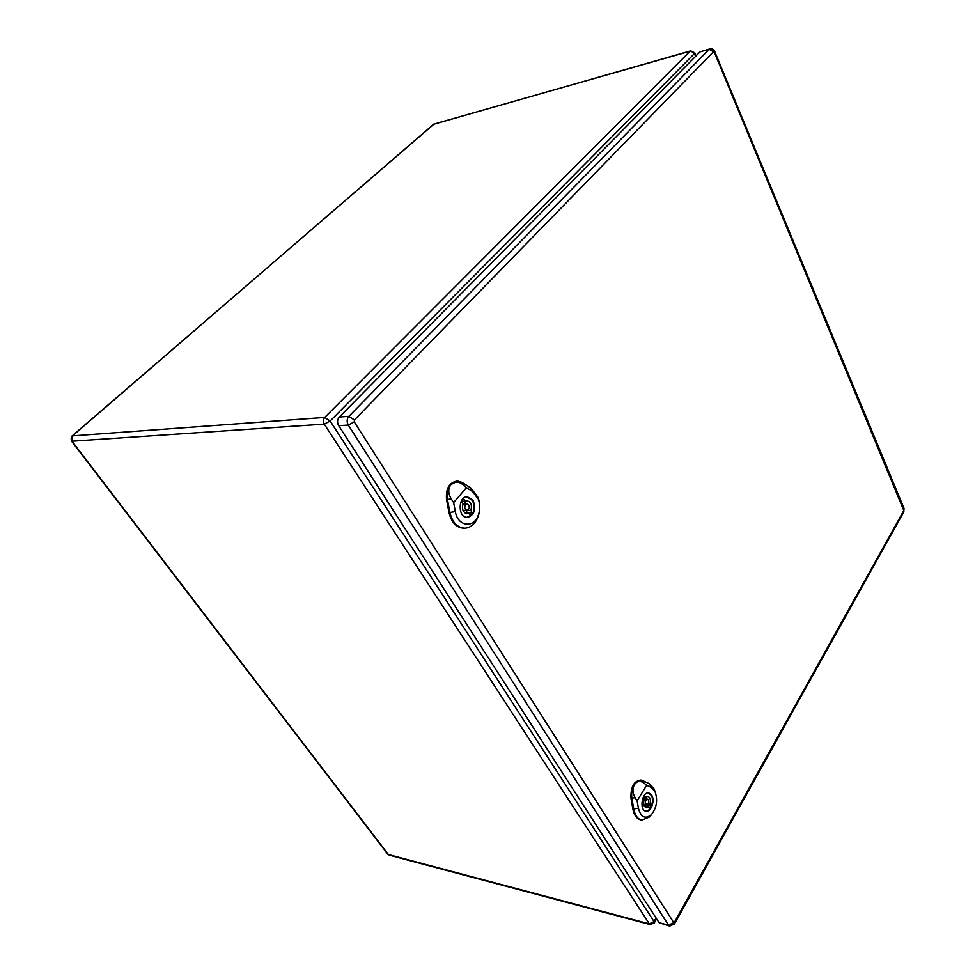 <?xml version="1.0" encoding="UTF-8"?>
<svg xmlns="http://www.w3.org/2000/svg" width="975" height="975" viewBox="0 0 975 975"><rect width="100%" height="100%" fill="white"/><g stroke="black" fill="none" stroke-linecap="round" stroke-linejoin="round"><path stroke-width="1.46" d="M714.687 51.443L714.724 51.553C713.505 49.286 711.896 48.409 709.885 48.896L699.989 51.919L339.263 417.068C337.204 419.64 337.009 422.516 338.691 425.697L659.088 922.691L669.715 926.116L674.529 923.825L354.266 421.907L354.388 419.969L713.493 51.797L714.334 52.272L903.813 510.547L674.225 922.618M470.157 515.312L468.756 513.008L466.928 513.52C462.93 512.338 461.638 509.072 463.076 503.722L461.65 501.394L463.771 498.908L465.185 501.235L466.952 500.736C470.974 501.906 472.266 505.172 470.852 510.522L472.253 512.826L470.157 515.312M465.124 512.996L468.756 513.008M461.736 501.247L465.185 501.235M466.05 510.327L470.852 510.522M463.82 501.247L466.05 503.941M465.965 510.51L467.366 512.801L472.253 512.826M465.197 517.079L466.879 517.359C473.826 515.032 475.727 509.425 472.546 500.528L466.903 496.909L465.209 497.189M468.719 505.062L466.964 503.929C464.015 506.062 464.015 508.194 466.964 510.327C469.133 509.596 469.718 507.841 468.719 505.062M450.925 484.538C454.472 481.163 458.591 481.272 463.271 484.88L466.452 487.646L453.631 502.612L451.206 498.908C448.061 493.423 447.976 488.633 450.925 484.538C447.683 488.621 446.526 493.63 447.464 499.59L449.938 512.582C452.376 522.551 457.348 527.768 464.868 528.206C470.73 527.731 475.105 523.989 477.994 516.969C480.297 510.437 480.309 503.917 478.018 497.396L470.901 488.024L462.211 482.491L457.945 481.15L450.925 484.538M473.082 500.431C476.3 509.462 474.386 515.153 467.317 517.53C457.787 517.969 457.823 496.263 467.354 496.738L473.082 500.431M457.531 481.15L457.056 481.114C449.183 482.491 445.685 488.658 446.538 499.614L449.024 512.594C451.462 522.576 456.446 527.792 463.978 528.243L464.514 528.218M466.452 487.646L472.461 491.461L478.298 499.139C480.175 504.502 480.175 509.852 478.274 515.202C473.753 528.755 457.689 526.5 455.337 511.595L453.631 502.612M649.423 808.494L648.363 806.764L646.084 807.592C643.732 806.483 643.061 803.875 644.085 799.768L643.025 798.025L644.597 795.454L645.657 797.197L647.912 796.38C650.276 797.477 650.947 800.073 649.923 804.192L650.983 805.923L649.423 808.494M644.219 805.972L648.363 806.764M643.622 796.819L645.657 797.197M648.119 803.839L649.923 804.192M644.975 797.075L645.535 798.818M645.998 804.68L650.983 805.923M644.743 810.7L645.511 810.956C650.496 812.333 654.749 800.39 651.178 795.149L647.607 792.967M646.193 805.009L645.584 806.227M648.314 799.841L647.461 799.183C645.036 800.646 644.731 802.51 646.559 804.789C648.485 804.168 649.07 802.523 648.314 799.841M645.255 806.167L645.925 804.668M655.285 792.212L654.164 789.031L649.399 783.717L641.806 780.244C639.1 779.781 636.651 781.231 634.445 784.595C637.114 780.987 640.331 780.512 644.109 783.181L646.681 785.289L637.126 800.816L635.127 797.745C632.495 793.15 632.263 788.763 634.445 784.595C632.032 788.763 631.178 793.358 631.885 798.354L633.774 809.177C635.054 815.563 637.772 819.207 641.916 820.121L649.667 816.904L651.751 814.271M651.678 795.125C655.297 800.451 650.983 812.577 645.925 811.188C638.954 810.286 642.062 791.213 648.887 792.955L651.678 795.125M641.392 780.171L640.941 780.049C633.908 780.878 630.593 786.922 630.996 798.208L632.872 809.031C634.164 815.417 636.882 819.073 641.026 819.987L641.513 820.048M646.681 785.289L651.19 787.422L655.09 791.773C657.93 800.134 656.711 807.763 651.41 814.637C645.267 819.5 640.941 817.391 638.43 808.299L637.126 800.816M695.577 56.379L694.419 53.637L330.159 421.017L654.054 921.558L656.065 918.011M324.273 424.137L71.992 441.212L388.403 854.551L649.35 923.861L324.273 424.137L330.159 421.017L324.724 417.446L690.166 51.2L433.753 124.142L72.43 435.886L324.724 417.446C323.115 419.445 322.969 421.675 324.273 424.137M694.785 52.808L694.419 53.637L690.714 50.871L433.266 124.386M654.274 922.935L654.054 921.558L649.35 923.861L650.264 924.592L654.371 922.777L656.602 918.828M72.016 436.02L434.326 123.825M650.264 924.592L389.342 855.197L387.697 854.076L71.492 441.09M72.43 435.886L71.992 441.212C70.785 439.262 70.931 437.482 72.43 435.886M709.885 48.896L699.989 51.919M713.493 51.797L709.178 49.323L348.867 416.362L339.263 417.068M354.388 419.969L348.867 416.362C346.808 418.957 346.612 421.858 348.294 425.076L338.691 425.697M354.266 421.907L348.294 425.076L668.533 925.178L659.088 922.691M673.298 922.85L668.533 925.178L669.715 926.116M903.935 508.158L903.849 509.34M903.727 512.07L904.02 508.353L714.724 51.553L714.334 52.272M674.432 923.995L903.862 511.838L903.813 510.547M451.206 498.908L446.538 499.614M455.337 511.595L449.024 512.594M472.461 491.461L470.901 488.024M462.211 482.491L463.271 484.88M635.127 797.745L630.996 798.208M638.43 808.299L632.872 809.031M651.19 787.422L649.399 783.717M642.878 780.597L644.109 783.181M696.077 55.88L694.822 52.906L690.714 50.871M387.77 854.161L389.342 855.197M466.026 517.359L466.879 517.359M466.038 496.909L466.903 496.909M462.967 510.327L466.964 510.327M462.979 503.941L466.964 503.929M478.298 499.139L478.018 497.396M478.274 515.202L477.994 516.969M464.868 528.206L463.978 528.243M457.945 481.15L457.056 481.114M643.671 804.241L646.559 804.789M643.244 798.391L647.461 799.183M655.09 791.773L654.164 789.031M651.41 814.637L649.667 816.904M641.916 820.121L641.026 819.987M641.806 780.244L640.941 780.049"/></g></svg>
